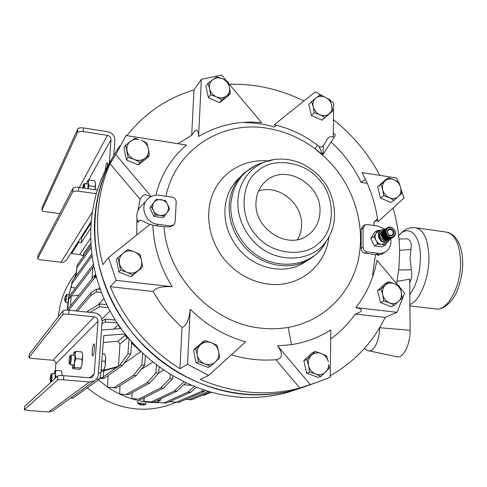 <?xml version="1.0" encoding="UTF-8"?>
<svg xmlns="http://www.w3.org/2000/svg" width="487" height="487" viewBox="0 0 487 487"><rect width="100%" height="100%" fill="white"/><g stroke="black" fill="none" stroke-linecap="round" stroke-linejoin="round"><path stroke-width="0.73" d="M409.835 294.519C416.641 284.992 420.171 272.47 420.433 256.959C420.494 234.259 408.392 223.71 398.646 235.793M111.511 159.432C85.152 201.131 83.326 260.295 109.21 309.458C135.149 358.572 186.582 392.863 238.198 397.039C255.864 398.427 272.811 396.735 289.047 391.95L297.155 389.253C280.64 394.117 263.382 395.834 245.381 394.403C191.482 390.014 137.784 353.221 111.888 301.228C86.029 249.198 90.302 187.519 119.96 145.863M289.047 391.95L297.393 389.18M409.75 282.478C411.722 278.759 412.258 274.534 411.357 269.804L410.06 258.81L410.943 249.405C411.978 242.544 410.255 239.007 405.781 238.794L398.975 239.032M397.033 281.346L409.725 279.185L410.097 330.283C410.395 344.157 403.461 358.079 397.173 356.825L396.351 356.648M51.372 375.55C51.22 378.929 50.885 380.864 50.362 381.358L50.191 379.976C50.289 377.175 50.581 375.246 51.068 374.199L51.372 375.55M51.068 374.199L51.841 373.572L52.115 375.215C51.999 378.557 51.652 380.834 51.074 382.039L50.362 381.358M138.898 404.247L137.584 403.279L139.617 403.053C142.995 403.352 144.992 403.79 145.613 404.387L145.467 404.508M142.277 404.971L139.732 404.594M138.862 404.228L140.615 404.8L139.605 403.851L140.652 403.906L141.668 404.855L143.671 404.435L144.262 404.667L142.825 405.123M140.615 404.8L140.731 404.015M141.212 405.032L141.279 404.581M55.11 378.423L55.384 373.614C55.36 371.52 55.153 370.619 54.763 370.911L53.85 373.742M55.615 377.955L56.048 376.981L55.384 373.614L56.017 370.376L54.69 370.997M62.184 375.556L61.526 370.851L56.017 370.376M62.099 375.556L61.526 370.851M56.626 377.029L56.048 376.981M107.603 166.055C107.718 163.772 107.572 162.609 107.164 162.567L106.836 162.908C106.117 164.454 105.612 166.95 105.308 170.401M79.351 187.495L107.426 135.374C109.745 135.958 110.945 137.371 111.018 139.617L109.344 163.005M37.974 255.638L72.953 188.28C73.744 187.373 75.674 187.087 78.742 187.41L97.26 189.997M96.14 193.643L78.444 191.19L78.742 187.41M107.426 135.374L83.161 131.581L83.447 127.923L107.694 131.727C112.32 132.902 114.713 135.727 114.865 140.213L113.788 155.408M72.953 188.28L72.648 192.048L37.694 258.597C37.846 259.181 39.015 259.626 41.194 259.93L60.985 262.25C63.328 262.444 65.203 261.671 66.616 259.936L67.109 259.169M83.161 131.581C80.142 131.228 78.237 131.575 77.439 132.616L41.967 210.189C42.113 210.871 43.258 211.382 45.407 211.717L59.767 213.598M41.998 210.055L42.266 207.066L41.967 210.171M42.266 207.066L77.737 128.964L77.439 132.616M83.447 127.923C80.434 127.564 78.529 127.917 77.737 128.964M72.648 192.048C73.44 191.154 75.369 190.867 78.444 191.19M66.707 294.288L66.956 294.903C66.676 297.892 66.147 300.272 65.374 302.037L64.801 300.662M64.728 299.182L65.203 297.137M66.713 294.27L65.221 296.62L66.104 295.426L66.086 296.102L65.057 297.794L65.544 299.152L65.27 300.126L64.783 298.774L64.741 300.254M64.801 298.093L65.124 298.154M64.783 298.774L65.404 298.89M267.88 160.917C245.022 158.872 222.961 171.138 213.543 192.109C204.132 213.05 208.673 240.828 225.073 260.228C237.011 273.883 251.432 281.845 268.331 284.11C298.695 288.14 325.821 266.03 328.932 236.767M264.216 162.201C243.987 168.319 232.835 182.546 230.759 204.881C230.424 219.247 235.057 232.311 244.657 244.066C267.351 272.477 312.277 270.163 326.187 241.467L325.992 241.832M251.201 238.697C272.915 265.89 315.85 263.79 329.157 236.353L329.163 236.353C339.482 218.109 333.869 192.335 321.463 178.729C317.761 173.676 311.394 168.739 302.342 163.924C292.882 159.572 283.209 158.147 273.323 159.657L273.323 159.657C253.709 162.621 238.441 180.044 237.869 201.21C237.577 214.95 242.021 227.447 251.201 238.697M393.405 228.732L394.488 229.803L395.334 231.812L395.432 233.918L394.762 235.799L394.36 235.745L393.429 237.163L393.015 236.846L392.577 237.583L392.193 237.139L391.639 237.808L391.304 237.248L390.653 237.82L390.391 237.169L389.655 237.632L389.49 236.895L388.687 237.236L388.632 236.451L387.78 236.652L387.847 235.842L386.982 235.909L387.171 235.093L386.313 235.032L386.629 234.241L385.801 234.052L386.24 233.31L385.467 233.005L386.021 232.342L385.32 231.94L385.978 231.368L385.375 230.899L386.112 230.436L385.619 229.907L386.422 229.572L386.051 229.018L386.897 228.811L386.648 228.257L387.512 228.184L387.39 227.66L389.07 227.429L389.186 227.021L391.164 227.21L393.405 228.732M387.932 235.757C392.546 240.322 398.232 232.938 393.399 228.768C388.857 224.215 383.062 231.514 387.932 235.757M392.644 229.736C389.344 226.449 385.18 231.727 388.693 234.783C392.017 238.076 396.138 232.762 392.644 229.736M388.736 234.545C387.214 232.652 387.262 231.039 388.894 229.712L390.404 229.456L392.078 230.278C393.612 232.183 393.551 233.797 391.901 235.124L390.416 235.373L388.736 234.545M155.803 195.257C160.984 174.687 171.247 157.946 186.594 145.047L126.023 135.544L115.76 154.543L110.044 163.735C103.305 178.875 99.269 195.098 97.942 212.405C96.682 229.73 98.313 247.153 102.836 264.666L108.54 257.568L116.216 280.36L110.232 286.685C125.031 321.377 148.273 348.716 179.971 368.696L187.55 364.288L208.637 375.41L200.358 379.41C234.162 393.709 267.333 396.588 299.87 388.042L316.757 382.405L330.21 377.267L330.813 329.942C319.034 337.394 305.952 342.3 291.579 344.65L277.578 345.873L310.128 384.359M120.021 145.777C105.46 166.402 97.065 190.143 94.837 217.007C91.014 268.057 115.042 323.307 156.881 357.714C198.812 392.041 254.792 402.999 300.388 388.255L308.247 385.442M396.588 283.604L398.896 268.197L399.614 252.546C399.517 237.498 397.337 222.638 393.088 207.961M330.235 375.757C354.706 361.762 373.024 342.312 385.193 317.402L397.021 312.307L404.606 293.162L399.9 287.555M390.714 238.727L390.97 241.424C390.866 246.087 389.028 249.581 385.461 251.901L382.478 253.143L379.757 253.483L367.046 251.925C364.623 251.329 363.29 249.734 363.034 247.14L363.125 228.153L365.08 224.83L367.143 224.519L378.095 226.059L384.967 229.115M165.939 196.224C175.886 148.906 222.559 119.972 268.13 128.422C285.09 131.332 300.753 138.138 315.107 148.845L325.127 157.338L334.137 166.931C356.734 194.027 365.932 231.276 357.355 263.656C348.662 295.944 322.096 321.371 288.152 327.416C279.672 328.895 270.991 329.182 262.122 328.275C213.148 324.281 167.418 277.353 164.003 226.753L152.857 225.268L150.337 224.063L108.54 257.568M161.209 217.433L155.292 216.642M153.466 215.339L150.678 209.684M383.719 195.792L389.35 197.752C385.978 196.17 383.774 193.534 382.739 189.851C381.948 186.144 382.752 183.13 385.15 180.829L386.775 179.727L389.143 178.991L391.712 179.015L394.105 179.715L388.516 177.761L380.925 184.494L382.739 189.851L383.719 195.792L380.463 197.984L390.799 202.428L394.123 200.273L401.647 193.467L400.667 187.568L400.996 190.125L400.649 192.755L399.608 195.074L398.323 196.584C395.773 198.708 392.784 199.098 389.35 197.752L394.123 200.273M383.793 300.942L389.576 302.914C386.112 301.368 383.847 298.671 382.782 294.824C381.966 290.94 382.794 287.732 385.254 285.205C387.141 283.483 389.387 282.764 391.998 283.038L394.458 283.69L388.717 281.723L380.919 289.126L382.782 294.824L383.793 300.942L380.444 302.47L391.061 306.755L394.476 305.264L402.201 297.794L401.203 291.725L401.538 294.41L401.178 297.198L400.107 299.688L398.792 301.325C396.174 303.669 393.1 304.198 389.576 302.914L394.476 305.264M309.598 372.013L315.673 374.04C311.99 372.488 309.622 369.682 308.557 365.621C307.76 361.512 308.709 358.085 311.394 355.333C313.445 353.459 315.868 352.631 318.656 352.862L321.28 353.489L315.253 351.468L306.755 359.534L308.557 365.621L309.598 372.013L306.64 373.097L317.926 377.376L320.957 376.335L329.376 368.196L328.646 364.69C328.567 367.667 327.538 370.144 325.572 372.117C322.723 374.673 319.423 375.313 315.673 374.04L320.957 376.335M198.379 361.78L204.717 363.88C200.808 362.267 198.343 359.363 197.314 355.163C196.578 350.92 197.685 347.389 200.65 344.559C202.902 342.629 205.52 341.789 208.509 342.032L211.309 342.69L205.021 340.596L195.677 348.887L197.314 355.163L198.379 361.78L196.145 362.973L208.132 367.435L210.445 366.279L219.71 357.908L218.645 351.346L218.9 354.28C218.724 357.348 217.555 359.899 215.388 361.926C212.265 364.556 208.704 365.207 204.717 363.88L210.445 366.279M120.557 270.163L126.955 272.312C122.961 270.608 120.478 267.686 119.498 263.534C118.816 259.346 120.027 255.906 123.126 253.222C125.482 251.389 128.191 250.641 131.259 250.975L134.126 251.7L127.783 249.557L118.018 257.416L120.557 270.163L118.901 272.044L131.149 276.78L142.575 266.992L141.516 260.417L141.723 263.309C141.492 266.316 140.238 268.787 137.973 270.711L142.575 266.992M128.093 157.307L134.302 159.45C130.431 157.697 128.02 154.842 127.064 150.885C126.395 146.904 127.564 143.695 130.559 141.26C132.835 139.617 135.465 139.002 138.436 139.422L135.057 138.083L125.609 145.169L128.093 157.307L126.431 159.955L138.302 164.862L147.616 157.733L149.418 155.091L148.395 148.718L148.596 151.457C148.377 154.294 147.171 156.583 144.974 158.324L149.418 155.091M210.597 94.782L216.502 96.858C212.868 95.135 210.567 92.396 209.599 88.64C208.905 84.872 209.927 81.871 212.673 79.637L215.017 78.395L217.153 77.932L219.978 78.054L222.577 78.857L216.715 76.782L208.052 83.289L209.599 88.64L210.597 94.782L208.43 97.759L219.588 102.623L228.129 96.079L230.424 93.114L229.432 87.021L229.669 89.608C229.517 92.28 228.433 94.417 226.425 96.012L230.424 93.114M314.237 112.74L319.91 114.743C316.471 113.087 314.255 110.433 313.257 106.787C312.508 103.122 313.391 100.194 315.899 98.003C318.577 96.024 321.651 95.75 325.133 97.181C328.536 98.843 330.74 101.473 331.738 105.089L332.024 107.603L331.623 110.178L330.783 112.004L329.157 113.861L332.706 110.993L331.738 105.089L330.022 99.908L325.133 97.181L319.49 95.184L311.564 101.57L313.257 106.787L314.237 112.74L311.437 115.498L321.98 120.167L332.706 110.993M380.012 230.528L377.717 230.29L374.54 232.226L370.777 238.539L372.512 242.301L374.515 245.905L382.003 246.909L385.235 245.071L386.702 242.709M164.545 216.234L160.089 215.4C163.133 215.704 165.519 214.7 167.26 212.399L168.551 208.619L167.698 204.552L169.604 209.008L163.267 217.707L154.02 216.472L149.85 207.992L156.181 199.256L165.428 200.541L167.698 204.552C166.244 201.825 164.009 200.2 160.99 199.676C157.958 199.353 155.566 200.34 153.807 202.635L156.181 199.256M384.267 229.541L381.905 229.754C375.988 231.325 378.034 241.869 384.377 242.404L388.352 241.375L390.008 239.135M385.99 243.275L381.607 244.486L385.235 245.071M319.983 211.589C321.615 184.476 285.796 163.419 266.426 180.634C259.936 186.095 256.46 193.369 255.992 202.464C254.025 228.342 286.898 249.788 306.725 235.982C315.15 230.394 319.569 222.261 319.983 211.589M297.539 239.598C300.095 235.245 301.435 230.436 301.569 225.164C302.768 203.371 278.107 183.733 258.494 191.148M384.066 229.657C376.975 229.054 377.51 241.29 384.627 241.948C386.97 242.167 388.699 241.266 389.813 239.251M385.826 239.847L386.13 240.188L385.461 240.061M382.313 230.893L381.96 231.112C378.466 235.166 379.355 238.466 384.627 240.998L387.506 240.401M386.848 240.018L386.501 240.219M226.485 80.866L221.573 75.01L201.356 79.357L193.984 89.937C167.114 97.972 144.736 113.221 126.833 135.672M303.918 100.986C280.11 89.188 255.249 83.612 229.328 84.257M324.159 96.767L315.302 91.866L274.26 124.757C289.802 128.355 304.174 135.124 317.378 145.077L318.9 146.252C320.89 147.567 322.418 147.251 323.49 145.284C326.235 142.143 327.599 135.179 333.266 136.944L333.698 102.842L330.296 100.572M379.848 175.363C368.227 153.642 352.771 135.106 333.485 119.765M398.153 181.828L396.479 177.974L361.987 172.562C370.4 188.092 375.708 204.485 377.9 221.743L404.04 198.02L401.008 189.066M367.283 183.325L361.159 182.382C353.781 166.998 343.737 153.551 331.026 142.046M361.159 182.382L365.451 179.326M377.65 219.862L373.748 222.328L377.516 218.907M373.079 275.581L372.585 274.985L375.471 254.628M374.241 225.518L373.748 222.328M372.585 274.985L373.407 274.577M397.021 312.307L355.79 307.614C366.729 293.728 373.791 277.931 376.975 260.228L398.086 285.388M355.79 307.614C365.7 309.47 360.69 312.234 355.327 314.066L385.193 317.402M330.697 339.001C340.206 332.031 348.418 323.721 355.327 314.066M277.578 345.873C284.846 356.21 280.311 359.029 275.904 359.716L299.87 388.042M231.307 354.834C246.197 359.278 261.062 360.91 275.904 359.716M187.55 364.288L190.216 309.275C206.342 325.182 224.824 336.024 245.667 341.795L208.637 375.41M190.216 309.275C188.816 322.753 184.841 326.747 182.047 327.386L179.971 368.696M110.232 286.685L153.186 291.482C160.783 305.039 170.401 317.007 182.047 327.386M153.186 291.482C154.598 289.114 158.665 285.991 172.24 286.733L116.216 280.36M172.24 286.733C160.229 267.46 153.764 246.97 152.857 225.268M110.044 163.735L140.177 199.335L137.827 210.974M136.957 218.523L136.701 234.996M140.177 199.335C142.119 196.864 143.263 191.878 150.331 197.028M151.274 196.535L115.76 154.543M193.984 89.937L191.708 135.276L177.956 143.689M191.708 135.276C194.423 131.021 198.27 125.816 198.586 136.47L201.356 79.357M198.586 136.47C217.945 125.092 238.934 120.484 261.549 122.657L228.33 83.07M244.851 122.274L244.632 122.608L244.377 122.304M276.482 125.287L274.333 127.01C264.544 124.118 254.64 122.651 244.632 122.608M274.333 127.01L276.086 125.189M378.156 255.06L378.113 255.638L378.916 255.078M381.656 254.36L375.946 254.731L365.116 253.185C362.687 252.613 361.354 251.024 361.123 248.425L361.22 229.213L363.174 225.901L364.751 225.012M333.315 133.219L335.184 134.442C335.446 135.38 334.137 137.803 331.251 141.699L322.881 154.702L315.107 148.845L317.378 145.077M288.152 327.416L291.579 344.65M322.881 154.702L323.49 145.284M157.831 224.33C145.37 223.241 138.965 205.855 148.255 198.519C151.433 195.853 155.183 194.788 159.511 195.324L171.948 197.071C174.644 197.734 176.063 199.42 176.215 202.117L175.143 222.109L174.023 224.75L173.628 225.225L174.011 224.763L170.371 225.98L157.831 224.33L156.637 225.846M144.919 202.117L139.471 208.016C136.463 212.429 136.013 217.275 138.107 222.559C139.343 217.665 142.594 221.615 149.832 224.41M322.723 154.586L318.9 146.252M315.107 148.845L322.418 154.33M378.113 255.638L378.484 255.072M164.003 226.753L169.634 226.869L173.628 225.225M388.516 177.761L385.247 180.062L377.693 186.758L380.463 197.984M388.717 281.723L385.357 283.373L377.595 290.727L380.444 302.47M315.253 351.468L312.27 352.685L303.827 360.697L306.64 373.097M205.021 340.596L202.756 341.935L193.473 350.171L196.145 362.973M118.018 257.416L116.387 259.394L118.901 272.044M151.591 205.532L152.431 204.345M125.609 145.169L123.966 147.902L126.431 159.955M208.052 83.289L205.904 86.333L208.43 97.759M311.564 101.57L308.788 104.401L311.437 115.498M377.693 186.758L380.925 184.494M398.835 182.254L394.105 179.715C397.447 181.304 399.632 183.922 400.667 187.568L398.835 182.254M377.595 290.727L380.919 289.126M399.316 286.07L394.458 283.69C397.891 285.236 400.137 287.914 401.203 291.725L399.316 286.07M303.827 360.697L306.755 359.534M326.515 355.808L321.28 353.489C324.92 355.041 327.276 357.829 328.341 361.847L326.515 355.808M193.473 350.171L195.677 348.887M216.983 345.119L211.309 342.69C215.169 344.309 217.616 347.194 218.645 351.346L216.983 345.119M140.006 254.354L134.126 251.7C138.071 253.404 140.536 256.308 141.516 260.417L140.006 254.354M132.89 274.936L137.973 270.711C134.71 273.201 131.033 273.731 126.955 272.312L132.89 274.936L131.149 276.78M146.91 143.05L141.218 140.213C145.041 141.96 147.439 144.797 148.395 148.718L146.91 143.05M140.049 162.256L144.974 158.324C141.814 160.564 138.259 160.935 134.302 159.45L140.049 162.256L138.302 164.862M227.855 81.706L222.577 78.857C226.181 80.58 228.464 83.301 229.432 87.021L227.855 81.706M221.828 99.689L226.425 96.012C223.527 98.064 220.215 98.344 216.502 96.858L221.828 99.689L219.588 102.623M324.847 117.446L329.157 113.861C326.497 115.869 323.417 116.162 319.91 114.743L324.847 117.446L321.98 120.167M149.85 207.992L153.807 202.635C152.218 205.057 152.066 207.681 153.338 210.512L151.067 206.47M154.02 216.472L155.256 214.986L153.338 210.512C154.805 213.257 157.058 214.889 160.089 215.4L155.256 214.986M370.777 238.539L373.937 236.639L375.952 240.268L377.705 244.054L374.515 245.905M377.717 230.29L373.937 236.639M377.705 244.054L381.607 244.486C379.142 244.06 377.261 242.654 375.952 240.268C374.795 237.808 374.801 235.513 375.964 233.383L378.971 230.954L381.242 230.028M385.168 239.975L384.505 239.701L384.907 239.561L385.29 240.158L389.655 237.632M384.243 239.567L383.622 239.166L384.054 239.117L384.505 239.701M383.385 238.983L382.837 238.472L383.275 238.514L383.622 239.166M381.236 235.416L381.138 234.685L381.467 235.044L381.303 235.708M381.126 234.387L381.163 233.669L381.431 234.083L381.138 234.685M381.205 233.383L381.376 232.707L381.564 233.157L381.163 233.669M381.498 232.384L381.765 231.83L381.845 232.171M382.027 231.435L382.332 231.252M387.39 227.66L383.026 230.436M386.648 228.257L382.325 231.075M386.051 229.018L381.765 231.83M385.619 229.907L381.376 232.707M386.13 240.188L390.653 237.82M387.086 240.201L391.639 237.808M388.005 240.018L392.577 237.583M388.961 239.671L393.429 237.163M390.848 227.399L391.164 227.21M389.777 227.246L390.172 227.015M388.669 227.332L389.186 227.021M387.536 227.666L388.242 227.24M395.188 234.904L394.823 235.118M394.762 235.799L394.287 236.073M394.172 236.56L393.526 236.932M381.564 233.157L386.112 230.436M381.047 233.486L385.375 230.899M381.431 234.083L385.978 231.368M380.992 234.521L385.32 231.94M381.467 235.044L386.021 232.342M381.138 235.58L385.467 233.005M381.686 236.006L386.24 233.31M381.467 236.615L385.801 234.052M382.07 236.925L386.629 234.241M381.972 237.583L386.313 235.032M382.605 237.772L387.171 235.093M389.49 236.895L384.907 239.561M382.636 238.453L386.982 235.909M388.687 237.236L384.328 239.768M383.275 238.514L387.847 235.842M388.632 236.451L384.054 239.117M383.433 239.19L387.78 236.652M70.505 357.166C70.365 361.001 69.964 363.192 69.3 363.734L69.069 362.249C69.142 359.126 69.489 356.947 70.091 355.711L70.505 357.166M70.091 355.711L70.974 355.005L71.352 356.776C71.26 360.496 70.852 363.071 70.134 364.501L69.3 363.734M101.089 369.785L103.761 370.023L103.786 370.522L101.984 371.338L100.973 371.252M101.789 361.007L105.216 361.317L105.198 365.737L103.761 370.023M102.361 353.818L104.863 354.043L105.752 357.732L105.216 361.317M103.871 370.4L105.198 365.737L105.752 357.732L104.863 354.043M72.137 364.739L72.508 367.898L72.971 368.087C73.482 367.539 73.969 365.853 74.438 363.016L75.059 354.95C74.986 352.631 74.706 351.663 74.207 352.046L73.111 355.193M80.726 368.586L82.084 363.692L80.58 368.744L79.071 369.353L72.819 368.616L72.971 368.087L74.468 367.472L74.438 363.016L75.869 358.682L75.059 354.95L75.704 351.371L74.103 352.174M81.865 351.937L82.687 355.638L82.066 359.242L82.084 363.692L82.687 355.638L81.865 351.937L75.704 351.371M82.066 359.242L75.869 358.682M80.659 368.008L74.468 367.472M87.91 188.694L88.281 182.71C88.19 180.921 87.904 180.379 87.423 181.097L86.503 183.849M88.007 188.706L89.091 185.784L88.281 182.71L88.853 179.849L87.423 181.097M95.202 189.711L95.555 183.739L95.075 181.535M95.148 189.699L95.002 186.618L95.555 183.739L94.728 180.683L88.853 179.849M95.002 186.618L89.091 185.784M92.213 350.969C92.597 346.835 93.169 344.479 93.918 343.907C94.448 344.108 94.618 345.807 94.429 349.002C94.04 353.16 93.474 355.522 92.725 356.082C92.195 355.863 92.025 354.159 92.213 350.969M48.676 411.978L28.051 410.456L24.35 409.774L57.478 380.085C58.27 379.69 60.278 379.598 63.505 379.823L63.84 375.66L89.809 377.851L92.305 377.261L94.228 374.077L98.009 321.274C97.936 318.821 96.682 317.347 94.241 316.854L68.697 314.237L69.02 310.213L94.533 312.855C99.403 313.841 101.911 316.787 102.057 321.682L98.331 374.43C98.057 377.224 96.743 379.373 94.375 380.871L89.511 381.985L48.676 411.978L52.559 411.058L53.491 410.383M63.505 379.823L89.511 381.985M69.02 310.213C65.848 309.951 63.87 310.116 63.079 310.7L29.275 354.262L28.958 357.543C29.135 357.939 30.346 358.243 32.592 358.469L52.931 360.27C54.873 360.636 55.865 361.798 55.902 363.746L55.341 370.589M63.84 375.66C60.613 375.434 58.604 375.526 57.813 375.934L57.478 380.085M24.38 409.719L24.673 406.414L57.813 375.934M28.958 357.555L29.275 354.262M63.079 310.7L62.756 314.712L28.989 357.482M62.756 314.712C63.541 314.139 65.526 313.981 68.697 314.237M82.638 187.958L83.557 184.196L83.904 185.109L83.709 188.104M83.624 184.141L84.409 183.55L84.714 184.695L84.495 188.213M183.836 384.76L191.318 385.381M93.674 266.572L92.822 267.692L91.994 278.728M68.844 297.307L67.535 310.103M93.248 264.459L68.904 296.753L68.685 299.377L71.212 296.059L70.426 305.927M68.685 299.377L68.904 296.753M125.305 334.362L128.477 338.313M131.654 342.184L133.572 344.187M95.762 275.289L95.769 276.945L96.231 276.993M91.873 256.296L71.851 283.903L71.406 287.464L75.509 288M91.599 254.299L72.039 281.51L71.406 287.464M90.899 247.786L76.891 267.813L76.185 275.739M90.734 245.71L77.08 265.403L75.99 275.715M90.722 245.551L83.423 256.253M90.594 243.537L83.624 253.666L83.368 256.332M83.429 255.675L79.618 254.543L90.381 238.593M211.163 392.266L204.004 395.237L202.689 395.127M210.201 391.998L191.452 399.815L185.979 399.352M208.393 391.481L189.059 399.62M205.429 390.58L204.357 391.511L178.881 402.378L169.646 401.635M203.329 389.904L201.746 391.292L176.464 402.189M196.206 387.354L190.727 392.279L166.286 403.126L156.467 402.365L160.29 400.588L160.85 398.768M183.812 381.966L174.413 390.927L151.232 401.945L144.067 401.385L144.207 397.806M172.897 376.134L172.715 378.697L163.401 388.102L141.09 399.383L131.825 398.634L132.08 392.796M170.243 374.546L169.957 378.46L172.715 378.697M158.671 372.896L163.437 370.163M169.957 378.46L160.722 387.877L138.625 399.188M159.103 367.113L158.646 373.212L149.746 383.013L128.531 394.756L119.625 393.977L120.033 385.552M156.455 365.147L155.87 372.969L158.646 373.212M141.248 369.359L152.656 362.176M155.87 372.969L147.05 382.782L126.048 394.555M145.339 355.93L144.639 365.195L136.147 375.611L116.034 388.017L107.505 387.135L108.126 375.574M142.715 353.507L141.845 364.94L144.639 365.195M124.136 363.332L140.755 351.626M141.845 364.94L133.432 375.38L113.538 387.81M131.587 343.049L140.439 351.316M131.667 342.051L130.753 354.031L122.657 365.408L103.658 378.703L100.31 378.356M129.067 339.025L127.941 353.769L130.753 354.031M127.941 353.769L119.924 365.171L118.493 366.181L119.96 343.907L127.204 338.069L128.337 338.422M125.183 334.466L125.068 335.373L127.204 338.069M124.976 333.942L103.804 335.61L100.833 373.005L98.447 372.805M103.262 342.464L117.891 341.296L125.068 335.373M101.466 330.022L120.959 328.524M118.195 324.525L120.319 328.573M117.197 323.009L105.253 321.98L101.911 323.685M113.684 329.084L118.177 325.048M105.253 321.98L105.448 319.174L115.291 320.026M105.448 319.174L102.069 320.915M108.224 307.559L99.531 306.798L89.876 312.368M101.832 319.174L110.025 310.98M99.531 306.798L99.732 304.004L106.756 304.625M99.732 304.004L88.184 310.755L87.003 312.076M101.393 292.395L96.323 291.938L90.844 295.426L77.579 311.096M97.966 305.039L103.938 298.525M96.323 291.938L96.523 289.162L100.298 289.503M96.523 289.162L91.045 292.687L75.789 310.913M96.377 277.499L94.691 277.821L68.77 310.189M98.155 289.308L99.61 287.61M67.845 310.116L67.924 309.081L94.892 275.07L95.294 274.79L95.415 277.383L95.769 276.945M96.365 277.468L95.415 277.383M68.716 299.134L93.638 266.389M72.039 281.51L71.851 283.903M77.08 265.403L76.891 267.813M83.624 253.666L83.441 256.059M79.618 254.543L71.626 253.563L71.772 251.87M79.625 254.524L90.381 238.575M90.448 228.671L81.268 242.751L78.748 242.477L71.626 253.563M204.357 391.511L201.746 391.292M166.286 403.126L156.467 402.365M163.851 402.938L188.092 392.059L190.727 392.279M188.092 392.059L194.167 386.556M144.067 401.385L153.685 402.134L177.067 391.146L174.413 390.927M151.232 401.945L153.685 402.134M177.067 391.146L185.791 382.916M160.722 387.877L163.401 388.102M147.05 382.782L149.746 383.013M133.432 375.38L136.147 375.611M101.984 377.9L101.144 378.49M122.657 365.408L119.924 365.171M118.493 366.181L118.986 366.224L117.848 367.028L102.635 371.161M116.965 367.271L103.335 376.938L103.755 370.857M99.823 378.49L102.812 377.668L103.792 376.975L103.335 376.938M117.891 341.296L119.96 343.907M103.92 370.315L118.986 366.224M70.682 397.97L72.886 398.104L99.36 379.251C100.018 378.496 100.511 376.414 100.833 373.005M88.08 312.185L88.184 310.755M91.045 292.687L90.844 295.426M95.306 277.401L95.409 276.019M67.827 310.116L67.924 309.081M94.892 275.07L94.691 277.821M71.212 296.059L79.01 295.104M143.927 397.946L143.72 401.483L158.506 402.524M78.882 240.742L78.748 242.477M80.787 237.759L81.652 237.808L81.268 242.751M81.652 237.808L90.728 223.673M143.72 401.483L144.073 401.312M103.792 376.975L99.987 378.015M100.949 371.618L101.978 371.338M160.29 400.588L157.234 400.466M85.292 230.704L85.17 232.329M170.56 401.708L168.946 401.945M160.412 402.67L150.806 402.457C135.325 401.166 120.94 396.065 107.645 387.147M87.398 387.774C101.923 400.32 118.481 407.388 137.06 408.97C149.247 409.841 160.893 408.143 171.996 403.881L176.099 402.159M107.505 387.055L98.392 379.945M67.413 310.097C67.596 301.556 68.984 293.302 71.577 285.333M74.048 278.71L76.106 274.23M76.252 272.641C65.958 285.248 60.023 299.919 58.446 316.666M409.908 304.57C419.983 300.723 429.437 277.602 428.937 256.777C428.036 238.466 423.246 228.738 414.559 227.593L410.157 227.91C406.895 228.287 403.053 230.862 398.628 235.629M434.873 308.843L436.541 309.032C448.271 310.298 461.463 284.901 460.592 260.989C459.515 242.836 454.395 233.157 445.24 231.946L416.653 227.892M398.713 269.975L411.357 269.804M410.943 249.405L399.59 250.379M410.097 330.283L379.623 327.727M368.196 350.67L368.896 350.823C374.022 351.827 379.732 339.768 379.592 327.781M88.664 179.965L111.018 139.617M91.976 212.502L60.985 262.25M37.724 258.481L37.998 255.419M240.073 177.14C230.735 185.596 225.676 196.565 224.903 210.055C224.55 224.312 229.127 237.266 238.642 248.912C254.859 268.66 283.586 274.838 302.865 263.394L306.737 260.916M311.589 257.842L308.088 260.052C288.608 271.612 259.541 265.324 243.116 245.314C233.48 233.51 228.829 220.398 229.17 205.964C229.943 192.316 235.044 181.225 244.48 172.684L244.468 172.69M255.778 234.85C270.334 254.19 304.046 258.317 318.675 243.196C335.239 230.296 335.506 197.144 319.685 180.275C305.83 161.739 273.25 156.449 257.854 170.852C240.584 182.948 239.184 217.257 255.778 234.85M378.07 253.38L375.946 254.731M361.22 229.213L363.125 228.153M361.123 248.425L363.034 247.14M365.116 253.185L367.046 251.925M169.634 226.869L170.371 225.98M55.902 363.746L98.009 321.274M94.228 374.077L89.304 377.809M52.931 360.27L94.241 316.854M96.523 379.014L99.36 379.251M72.886 398.104L70.737 397.934M462.65 261.951C463.167 275.703 457.829 291.804 453.482 297.825C447.693 305.757 442.05 309.488 436.541 309.032L409.92 305.939M364.306 348.564C366.827 350.256 368.355 351.011 368.896 350.823L397.173 356.825M462.65 261.823C462.315 246.045 456.782 235.142 447.656 232.311M55.384 373.876L51.866 373.578M145.905 402.39L145.613 404.387M137.882 401.282L137.584 403.279M142.685 405.129L145.516 404.484M90.862 221.993L66.616 259.936M37.694 258.579L37.962 255.535M68.813 294.58L66.847 294.197M67.255 302.512L65.258 302.129M306.694 260.947L308.088 260.052C315.15 255.955 320.793 250.44 325.018 243.512M316.757 382.405L300.388 388.255M388.352 241.375L385.868 243.378M263.79 183.088L266.426 180.634M388.096 240.061L387.208 240.572M385.461 251.901L381.394 254.531M244.48 172.678L256.6 164.874M273.323 159.657L267.923 161.434M75.065 355.37L71.011 355.005M74.091 364.909L70.031 364.556M72.508 367.898L72.819 368.616M94.375 380.871L52.559 411.058M24.35 409.762L24.642 406.468M88.287 184.098L84.47 183.556M176.002 402.152L171.996 403.881"/></g></svg>
